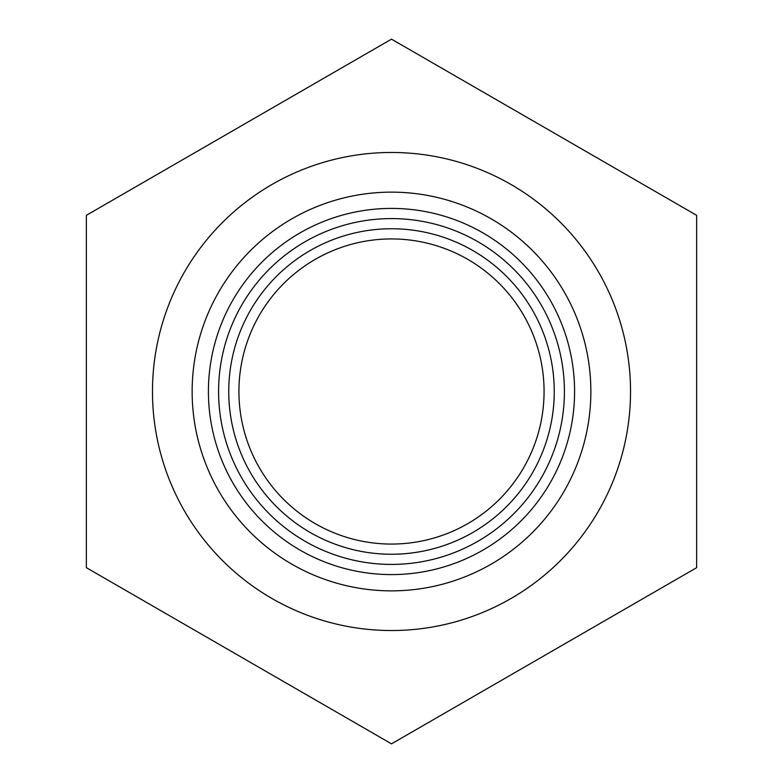 <?xml version="1.0" encoding="UTF-8"?>
<svg xmlns="http://www.w3.org/2000/svg" width="783" height="783" viewBox="0 0 783 783"><rect width="100%" height="100%" fill="white"/><g stroke="black" fill="none" stroke-linecap="round" stroke-linejoin="round"><path stroke-width="1.17" d="M391.5 564.416A172.916 172.916 0 0 1 241.751 305.047A172.916 172.916 0 0 1 541.249 305.047A172.916 172.916 0 0 1 391.5 564.416M391.5 574.585A183.085 183.085 0 0 0 574.585 391.5A183.085 183.085 0 0 0 391.5 208.415A183.085 183.085 0 0 0 208.415 391.5A183.085 183.085 0 0 0 391.5 574.585M391.5 554.247A162.747 162.747 0 0 0 532.44 310.127A162.747 162.747 0 0 0 250.56 310.127A162.747 162.747 0 0 0 391.5 554.247M391.5 238.932A152.568 152.568 0 0 1 544.068 391.5A152.568 152.568 0 0 1 391.5 544.068A152.568 152.568 0 0 1 238.932 391.5A152.568 152.568 0 0 1 391.5 238.932M391.5 39.15L86.355 215.325L86.355 567.675L391.5 743.85L696.645 567.675L696.645 215.325L391.5 39.15M391.5 630.53A239.03 239.03 0 0 0 630.53 391.5A239.03 239.03 0 0 0 391.5 152.47A239.03 239.03 0 0 0 152.47 391.5A239.03 239.03 0 0 0 391.5 630.53M391.5 590.862A199.362 199.362 0 0 0 590.862 391.5A199.362 199.362 0 0 0 391.5 192.138A199.362 199.362 0 0 0 192.138 391.5A199.362 199.362 0 0 0 391.5 590.862"/></g></svg>
